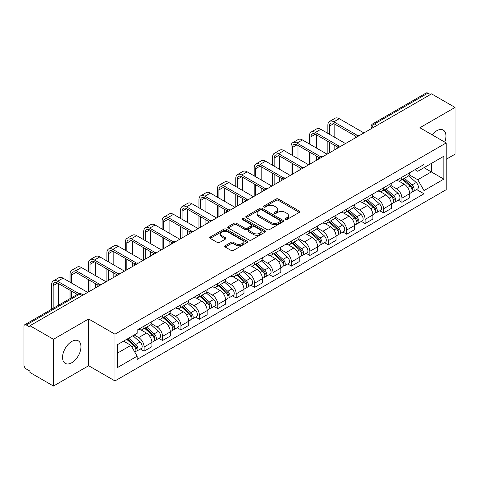 <?xml version="1.0" encoding="UTF-8"?>
<svg xmlns="http://www.w3.org/2000/svg" width="479" height="479" viewBox="0 0 479 479"><rect width="100%" height="100%" fill="white"/><g stroke="black" fill="none" stroke-linecap="round" stroke-linejoin="round"><path stroke-width="0.72" d="M285.334 219.496A1.15 0.665 0 0 0 286.957 219.496L299.267 212.389A1.641 0.946 0 0 0 299.746 211.718A1.641 0.946 0 0 0 299.267 211.053L278.413 199.013A1.641 0.946 0 0 0 276.096 199.013L263.785 206.12A1.15 0.665 0 0 0 263.45 206.587A1.15 0.665 0 0 0 263.785 207.054A1.15 0.665 0 0 0 265.408 207.054L267.001 206.132A5.245 3.03 0 0 1 274.413 206.132L276.149 207.138A5.245 3.03 0 0 1 277.688 209.281A5.245 3.03 0 0 1 276.149 211.419L274.557 212.341A1.15 0.665 0 0 0 274.222 212.808A1.15 0.665 0 0 0 274.557 213.275A1.15 0.665 0 0 0 276.179 213.275L277.772 212.359A5.245 3.03 0 0 1 285.191 212.359L286.927 213.359A5.245 3.03 0 0 1 288.466 215.502A5.245 3.03 0 0 1 286.927 217.64L285.334 218.562A1.15 0.665 0 0 0 284.999 219.029A1.15 0.665 0 0 0 285.334 219.496L285.334 218.562M71.76 362.735A13.023 7.52 120 0 0 80.262 351.263A13.023 7.52 120 0 0 78.269 340.826A13.023 7.52 120 0 0 71.76 341.473A13.023 7.52 120 0 0 63.252 352.945A13.023 7.52 120 0 0 65.246 363.381A13.023 7.52 120 0 0 71.76 362.735M444.728 142.089A13.023 7.52 120 0 0 443.267 130.096A13.023 7.52 120 0 0 436.752 130.743A13.023 7.52 120 0 0 432.148 134.833M225.226 245.703A1.641 0.946 0 0 0 224.747 246.374A1.641 0.946 0 0 0 225.226 247.044L231.082 250.421A1.641 0.946 0 0 0 233.399 250.421L247.068 242.524A1.641 0.946 0 0 0 247.547 241.859A1.641 0.946 0 0 0 247.068 241.188L226.214 229.148A1.641 0.946 0 0 0 223.897 229.148L210.221 237.039A1.641 0.946 0 0 0 209.742 237.71A1.641 0.946 0 0 0 210.221 238.38L217.292 242.458A1.641 0.946 0 0 0 219.61 242.458L225.459 239.081A1.641 0.946 0 0 0 225.938 238.41A1.641 0.946 0 0 0 225.459 237.746L221.957 235.722A4.383 2.533 0 0 1 220.669 233.932A4.383 2.533 0 0 1 223.376 231.591A4.383 2.533 0 0 1 228.154 232.141L241.883 240.069A4.383 2.533 0 0 1 243.17 241.859A4.383 2.533 0 0 1 240.464 244.194A4.383 2.533 0 0 1 235.686 243.649L233.399 242.326A1.641 0.946 0 0 0 231.082 242.326L225.226 245.703L225.226 247.044M114.96 334.18L88.639 318.978L53.462 339.288L29.967 325.726L431.561 93.872L455.05 107.434L419.873 127.743L446.194 142.94L114.96 334.18L114.96 380.931L446.194 189.696L446.194 142.94M267.114 229.615A1.641 0.946 0 0 0 269.432 229.615L283.107 221.723A1.641 0.946 0 0 0 283.586 221.053A1.641 0.946 0 0 0 283.107 220.382L262.247 208.341A1.641 0.946 0 0 0 259.929 208.341L246.26 216.239A1.641 0.946 0 0 0 245.775 216.903A1.641 0.946 0 0 0 246.26 217.574L267.114 229.615M242.721 219.747A1.15 0.665 0 0 1 243.883 219.909L243.883 218.544L265.085 230.788A1.641 0.946 0 0 1 265.564 231.453A1.641 0.946 0 0 1 265.085 232.123L251.415 240.015A1.641 0.946 0 0 1 249.098 240.015L228.238 227.974L228.238 226.639A1.641 0.946 0 0 0 227.759 227.309A1.641 0.946 0 0 0 228.238 227.974M228.238 226.639L234.093 223.262A1.641 0.946 0 0 1 236.41 223.262L244.865 228.142A1.641 0.946 0 0 0 247.182 228.142L251.068 225.902A1.641 0.946 0 0 0 251.547 225.232A1.641 0.946 0 0 0 251.068 224.567L242.26 219.478A1.15 0.665 0 0 1 241.925 219.011A1.15 0.665 0 0 1 242.631 218.4A1.15 0.665 0 0 1 243.883 218.544M53.462 339.288L53.462 386.044L29.967 372.482L29.967 371.117L26.309 369.004A3.341 1.928 -120 0 1 23.95 364.914L23.95 326.343A3.341 1.928 -120 0 1 24.639 324.81L78.113 293.938A3.341 1.928 60 0 1 79.783 294.106L26.309 324.978A3.341 1.928 -120 0 0 24.639 324.81M446.194 159.297L455.05 154.19L455.05 107.434M53.462 386.044L88.639 365.734L114.96 380.931M29.967 325.726L29.967 327.091L26.309 324.978M376.907 125.426L374.428 123.995A3.341 1.928 60 0 0 372.758 123.827L426.232 92.956A3.341 1.928 60 0 1 427.897 93.124L374.428 123.995A3.341 1.928 120 0 0 372.063 128.085L372.063 128.222M430.381 94.555L427.897 93.124M401.929 177.224A7.682 4.431 60 0 1 400.342 180.673L408.132 176.17A7.682 4.431 -120 0 0 409.719 172.727M390.87 185.493L396.498 188.738A7.682 4.431 60 0 1 401.929 198.144L409.719 193.648A7.682 4.431 -120 0 0 404.288 184.241L398.714 181.026M409.719 193.648L409.719 197.803L401.929 202.306L398.193 200.144M400.342 180.673A7.682 4.431 60 0 1 396.558 180.326M401.929 198.144L401.929 202.306M383.517 187.858A7.682 4.431 60 0 1 381.925 191.301L389.714 186.804A7.682 4.431 -120 0 0 391.307 183.355M379.781 210.778L383.517 212.933L391.307 208.437L391.307 204.282A7.682 4.431 -120 0 0 385.876 194.875L380.302 191.654M381.925 191.301A7.682 4.431 60 0 1 378.147 190.953M372.458 196.127L378.087 199.372A7.682 4.431 60 0 1 383.517 208.778L383.517 212.933M365.1 198.486A7.682 4.431 60 0 1 363.507 201.934L371.303 197.438A7.682 4.431 -120 0 0 372.89 193.989M361.364 221.412L365.1 223.567L372.89 219.071L372.89 214.909A7.682 4.431 -120 0 0 367.459 205.509L361.885 202.288M363.507 201.934A7.682 4.431 60 0 1 359.729 201.587M354.041 206.754L359.669 210.006A7.682 4.431 60 0 1 365.1 219.412L365.1 223.567M346.682 209.119A7.682 4.431 60 0 1 345.096 212.568L352.885 208.066A7.682 4.431 -120 0 0 354.478 204.623M342.952 232.04L346.682 234.201L354.478 229.698L354.478 225.543A7.682 4.431 -120 0 0 349.047 216.137L343.467 212.921M345.096 212.568A7.682 4.431 60 0 1 341.311 212.221M335.629 217.388L341.258 220.633A7.682 4.431 60 0 1 346.682 230.04L346.682 234.201M328.271 219.753A7.682 4.431 60 0 1 326.678 223.196L334.468 218.699A7.682 4.431 -120 0 0 336.06 215.251M324.534 242.673L328.271 244.829L336.06 240.332L336.06 236.177A7.682 4.431 -120 0 0 330.63 226.771L325.055 223.549M326.678 223.196A7.682 4.431 60 0 1 322.9 222.849M317.212 228.022L322.84 231.267A7.682 4.431 60 0 1 328.271 240.674L328.271 244.829M309.853 230.381A7.682 4.431 60 0 1 308.266 233.83L316.056 229.333A7.682 4.431 -120 0 0 317.643 225.884M306.117 253.307L309.853 255.463L317.643 250.966L317.643 246.805A7.682 4.431 -120 0 0 312.218 237.404L306.638 234.183M308.266 233.83A7.682 4.431 60 0 1 304.482 233.483M298.8 238.65L304.422 241.901A7.682 4.431 60 0 1 309.853 251.307L309.853 255.463M291.442 241.015A7.682 4.431 60 0 1 289.849 244.464L297.639 239.961A7.682 4.431 -120 0 0 299.231 236.518M287.705 263.935L291.442 266.096L299.231 261.594L299.231 257.439A7.682 4.431 -120 0 0 293.801 248.032L288.226 244.817M289.849 244.464A7.682 4.431 60 0 1 286.071 244.116M280.383 249.284L286.011 252.529A7.682 4.431 60 0 1 291.442 261.935L291.442 266.096M273.024 251.649A7.682 4.431 60 0 1 271.431 255.091L279.227 250.595A7.682 4.431 -120 0 0 280.814 247.146M269.288 274.569L273.024 276.724L280.814 272.228L280.814 268.072A7.682 4.431 -120 0 0 275.383 258.666L269.809 255.445M271.431 255.091A7.682 4.431 60 0 1 267.653 254.744M261.965 259.917L267.593 263.163A7.682 4.431 60 0 1 273.024 272.569L273.024 276.724M254.606 262.276A7.682 4.431 60 0 1 253.02 265.725L260.81 261.229A7.682 4.431 -120 0 0 262.402 257.78M250.876 285.203L254.612 287.358L262.402 282.861L262.402 278.7A7.682 4.431 -120 0 0 256.972 269.3L251.391 266.079M253.02 265.725A7.682 4.431 60 0 1 249.242 265.378M243.554 270.545L249.182 273.796A7.682 4.431 60 0 1 254.612 283.203L254.612 287.358M236.195 272.91A7.682 4.431 60 0 1 234.602 276.359L242.398 271.856A7.682 4.431 -120 0 0 243.985 268.414M232.459 295.83L236.195 297.992L243.985 293.489L243.985 289.334A7.682 4.431 -120 0 0 238.554 279.928L232.98 276.712M234.602 276.359A7.682 4.431 60 0 1 230.824 276.012M225.136 281.179L230.764 284.424A7.682 4.431 60 0 1 236.195 293.831L236.195 297.992M217.777 283.544A7.682 4.431 60 0 1 216.191 286.987L223.98 282.49A7.682 4.431 -120 0 0 225.573 279.041M214.047 306.464L217.777 308.62L225.573 304.123L225.573 299.968A7.682 4.431 -120 0 0 220.142 290.561L214.562 287.34M216.191 286.987A7.682 4.431 60 0 1 212.407 286.64M206.724 291.813L212.347 295.058A7.682 4.431 60 0 1 217.777 304.464L217.777 308.62M199.366 294.172A7.682 4.431 60 0 1 197.773 297.621L205.563 293.124A7.682 4.431 -120 0 0 207.156 289.675M195.63 317.098L199.366 319.254L207.156 314.757L207.156 310.596A7.682 4.431 -120 0 0 201.725 301.195L196.151 297.974M197.773 297.621A7.682 4.431 60 0 1 193.995 297.273M188.307 302.441L193.935 305.692A7.682 4.431 60 0 1 199.366 315.098L199.366 319.254M180.948 304.806A7.682 4.431 60 0 1 179.362 308.254L187.151 303.752A7.682 4.431 -120 0 0 188.738 300.309M177.212 327.726L180.948 329.887L188.738 325.385L188.738 321.229A7.682 4.431 -120 0 0 183.313 311.823L177.733 308.608M179.362 308.254A7.682 4.431 60 0 1 175.577 307.907M169.895 313.074L175.518 316.32A7.682 4.431 60 0 1 180.948 325.726L180.948 329.887M162.537 315.439A7.682 4.431 60 0 1 160.944 318.882L168.734 314.386A7.682 4.431 -120 0 0 170.326 310.937M158.8 338.36L162.537 340.515L170.326 336.019L170.326 331.863A7.682 4.431 -120 0 0 164.896 322.457L159.321 319.236M160.944 318.882A7.682 4.431 60 0 1 157.166 318.535M151.478 323.708L157.106 326.953A7.682 4.431 60 0 1 162.537 336.36L162.537 340.515M144.119 326.067A7.682 4.431 60 0 1 142.526 329.516L150.322 325.019A7.682 4.431 -120 0 0 151.909 321.571M140.383 348.993L144.119 351.149L151.909 346.652L151.909 342.491A7.682 4.431 -120 0 0 146.478 333.091L140.904 329.869M142.526 329.516A7.682 4.431 60 0 1 138.748 329.169M134.204 334.995L138.688 337.587A7.682 4.431 60 0 1 144.119 346.994L144.119 351.149M414.976 169.692L417.748 171.296L443.835 156.232L431.322 163.459L431.322 171.907L417.748 179.745L409.288 174.859M117.325 353.191L130.899 345.353L137.156 356.19L117.325 367.644L117.325 344.742L137.156 333.294L137.156 330.091L424.005 164.477L424.005 167.68L443.835 179.134L424.005 190.582L417.748 179.745M443.835 156.232L443.835 179.134M137.156 356.19L137.156 359.394L424.005 193.785L424.005 190.582M88.639 318.978L88.639 365.734M130.899 345.353L123.582 341.132M416.61 189.516L424.005 193.785M285.795 219.657L286.927 219.005A5.245 3.03 0 0 0 288.466 216.861L288.466 215.502M277.688 209.281L277.688 210.64A5.245 3.03 0 0 1 276.149 212.784L275.018 213.436M299.243 212.401L278.413 200.372A1.641 0.946 0 0 0 276.096 200.372L264.24 207.215M283.083 221.735L262.247 209.706A1.641 0.946 0 0 0 259.929 209.706L246.278 217.586L246.26 216.239M280.209 221.52A1.15 0.665 0 0 0 280.544 221.053A1.15 0.665 0 0 0 280.209 220.585L261.899 210.012A1.15 0.665 0 0 0 260.277 210.012L258.6 210.988A5.245 3.03 0 0 0 257.061 213.125A5.245 3.03 0 0 0 258.6 215.269L271.114 222.49A5.245 3.03 0 0 0 278.527 222.49L280.209 221.52L280.209 222.885A1.15 0.665 0 0 0 280.544 222.418L280.544 221.053M257.061 213.125L257.061 214.49A5.245 3.03 0 0 0 258.6 216.628L258.6 215.269M280.209 222.885L278.527 223.855A5.245 3.03 0 0 1 271.114 223.855L258.6 216.628M228.261 227.986L234.093 224.621L234.093 223.262M251.547 225.232L251.547 226.597A1.641 0.946 0 0 1 251.068 227.268L247.182 229.507A1.641 0.946 0 0 1 244.865 229.507L236.41 224.621A1.641 0.946 0 0 0 234.093 224.621M243.883 219.909L265.067 232.135M253.642 233.213A4.383 2.533 0 0 0 258.421 233.758A4.383 2.533 0 0 0 261.127 231.423A4.383 2.533 0 0 0 259.846 229.633L255.008 226.836A1.641 0.946 0 0 0 252.69 226.836L248.805 229.082A1.641 0.946 0 0 0 248.326 229.746A1.641 0.946 0 0 0 248.805 230.417L253.642 233.213L253.642 234.572A4.383 2.533 0 0 0 258.421 235.123A4.383 2.533 0 0 0 261.127 232.782L261.127 231.423M248.326 229.746L248.326 231.112A1.641 0.946 0 0 0 248.805 231.782L248.805 230.417M253.642 234.572L248.805 231.782M243.17 241.859L243.17 243.218A4.383 2.533 0 0 1 240.464 245.559A4.383 2.533 0 0 1 235.686 245.008L233.399 243.691A1.641 0.946 0 0 0 231.082 243.691L225.25 247.056M220.669 233.932L220.669 235.291A4.383 2.533 0 0 0 221.957 237.081L221.957 235.722M225.435 239.093L221.957 237.081M247.044 242.542L226.214 230.513A1.641 0.946 0 0 0 223.897 230.513L210.245 238.392M402.462 179.445L409.964 186.139A4.173 2.407 60 0 1 411.275 192.594L409.719 193.492M402.659 179.619L406.192 181.661M403.222 179.008L411.569 186.457A2.006 1.156 60 0 1 412.197 189.558A2.006 1.156 60 0 1 412.018 189.63M404.468 178.284L411.97 184.984A4.173 2.407 60 0 1 413.281 191.432A4.173 2.407 60 0 1 412.024 191.57M408.653 175.775L416.221 182.529A4.173 2.407 60 0 1 417.532 188.983L413.281 191.432M329.39 134.252L329.39 126.145A6.263 3.616 60 0 1 330.69 123.277A6.263 3.616 60 0 1 333.815 123.588L355.981 136.383M363.92 132.923L339.246 118.678A8.43 4.868 -120 0 0 335.031 118.265L329.6 121.397A8.43 4.868 -120 0 0 327.858 125.258L327.858 133.366M357.508 135.491L333.815 121.816A8.43 4.868 -120 0 0 329.6 121.397M327.858 141.407L327.858 153.747M329.39 152.861L329.39 142.293M334.821 149.723L334.821 145.43M334.821 137.389L334.821 124.169M384.05 190.079L391.553 196.773A4.173 2.407 60 0 1 392.864 203.228L391.307 204.126M384.248 190.253L387.78 192.295M384.805 189.642L393.151 197.091A2.006 1.156 60 0 1 393.786 200.186A2.006 1.156 60 0 1 393.6 200.258M386.056 188.918L393.558 195.612A4.173 2.407 60 0 1 394.87 202.066A4.173 2.407 60 0 1 393.606 202.204M390.235 186.403L397.81 193.163A4.173 2.407 60 0 1 399.115 199.611L394.87 202.066M365.633 200.707L373.135 207.401A4.173 2.407 60 0 1 374.446 213.856L372.89 214.754M365.83 200.887L369.363 202.922M366.387 200.27L374.74 207.724A2.006 1.156 60 0 1 375.368 210.82A2.006 1.156 60 0 1 375.183 210.892M367.638 199.551L375.141 206.245A4.173 2.407 60 0 1 376.452 212.7A4.173 2.407 60 0 1 375.195 212.832M371.824 197.037L379.392 203.791A4.173 2.407 60 0 1 380.703 210.245L376.452 212.7M310.979 144.886L310.979 136.772A6.263 3.616 60 0 1 312.272 133.91A6.263 3.616 60 0 1 315.404 134.216L337.569 147.017M345.503 143.556L320.834 129.312A8.43 4.868 -120 0 0 316.619 128.893L311.188 132.03A8.43 4.868 -120 0 0 309.44 135.886L309.44 143.999M339.09 146.125L315.404 132.449A8.43 4.868 -120 0 0 311.188 132.03M309.44 152.041L309.44 164.375M310.979 163.489L310.979 152.927M316.403 160.357L316.403 156.064M316.403 148.017L316.403 134.797M292.561 155.513L292.561 147.406A6.263 3.616 60 0 1 293.861 144.538A6.263 3.616 60 0 1 296.986 144.85L319.152 157.645M327.091 154.19L302.417 139.946A8.43 4.868 -120 0 0 298.201 139.527L292.771 142.658A8.43 4.868 -120 0 0 291.028 146.52L291.028 154.633M320.679 156.753L296.986 143.077A8.43 4.868 -120 0 0 292.771 142.658M291.028 162.674L291.028 175.009M292.561 174.122L292.561 163.561M297.992 170.985L297.992 166.692M297.992 158.651L297.992 145.43M347.215 211.341L354.723 218.035A4.173 2.407 60 0 1 356.029 224.489L354.472 225.387M347.419 211.514L350.945 213.556M347.976 210.904L356.322 218.352A2.006 1.156 60 0 1 356.951 221.454A2.006 1.156 60 0 1 356.771 221.526M349.227 210.179L356.729 216.879A4.173 2.407 60 0 1 358.041 223.328A4.173 2.407 60 0 1 356.777 223.465M353.406 207.67L360.98 214.424A4.173 2.407 60 0 1 362.286 220.879L358.041 223.328M328.804 221.975L336.306 228.669A4.173 2.407 60 0 1 337.617 235.123L336.06 236.021M329.001 222.148L332.534 224.19M329.558 221.537L337.911 228.986A2.006 1.156 60 0 1 338.539 232.081A2.006 1.156 60 0 1 338.354 232.153M330.809 220.813L338.312 227.507A4.173 2.407 60 0 1 339.623 233.962A4.173 2.407 60 0 1 338.36 234.099M334.995 218.298L342.563 225.058A4.173 2.407 60 0 1 343.874 231.507L339.623 233.962M310.386 232.602L317.888 239.296A4.173 2.407 60 0 1 319.2 245.751L317.643 246.649M310.584 232.782L314.116 234.818M311.146 232.165L319.493 239.62A2.006 1.156 60 0 1 320.122 242.715A2.006 1.156 60 0 1 319.942 242.787M312.392 231.447L319.9 238.141A4.173 2.407 60 0 1 321.205 244.595A4.173 2.407 60 0 1 319.948 244.727M316.577 228.932L324.145 235.686A4.173 2.407 60 0 1 325.457 242.14L321.205 244.595M274.144 166.147L274.144 158.04A6.263 3.616 60 0 1 275.443 155.172A6.263 3.616 60 0 1 278.574 155.483L300.74 168.279M308.674 164.818L284.005 150.574A8.43 4.868 -120 0 0 279.79 150.161L274.359 153.292A8.43 4.868 -120 0 0 272.611 157.154L272.611 165.261M302.261 167.387L278.574 153.711A8.43 4.868 -120 0 0 274.359 153.292M272.611 173.302L272.611 185.642M274.144 184.756L274.144 174.188M279.574 181.619L279.574 177.326M279.574 169.285L279.574 156.064M255.732 176.781L255.732 168.668A6.263 3.616 60 0 1 257.025 165.806A6.263 3.616 60 0 1 260.157 166.111L282.323 178.912M290.262 175.452L265.588 161.207A8.43 4.868 -120 0 0 261.372 160.788L255.942 163.926A8.43 4.868 -120 0 0 254.199 167.782L254.199 175.895M283.849 178.02L260.157 164.345A8.43 4.868 -120 0 0 255.942 163.926M254.199 183.936L254.199 196.27M255.732 195.384L255.732 184.822M261.163 192.253L261.163 187.96M261.163 179.912L261.163 166.692M237.315 187.409L237.315 179.302A6.263 3.616 60 0 1 238.614 176.434A6.263 3.616 60 0 1 241.745 176.745L263.905 189.54M271.844 186.086L247.17 171.841A8.43 4.868 -120 0 0 242.955 171.422L237.53 174.554A8.43 4.868 -120 0 0 235.782 178.416L235.782 186.529M265.432 188.648L241.745 174.973A8.43 4.868 -120 0 0 237.53 174.554M235.782 194.57L235.782 206.904M237.315 206.018L237.315 195.456M242.745 202.88L242.745 198.587M242.745 190.546L242.745 177.326M291.974 243.236L299.477 249.93A4.173 2.407 60 0 1 300.788 256.385L299.231 257.283M292.172 243.41L295.705 245.452M292.729 242.799L301.081 250.248A2.006 1.156 60 0 1 301.71 253.349A2.006 1.156 60 0 1 301.525 253.421M293.98 242.075L301.483 248.775A4.173 2.407 60 0 1 302.794 255.223A4.173 2.407 60 0 1 301.531 255.361M298.166 239.566L305.734 246.32A4.173 2.407 60 0 1 307.045 252.774L302.794 255.223M218.903 198.043L218.903 189.935A6.263 3.616 60 0 1 220.196 187.067A6.263 3.616 60 0 1 223.328 187.379L245.493 200.174M253.427 196.713L228.758 182.469A8.43 4.868 -120 0 0 224.543 182.056L219.113 185.187A8.43 4.868 -120 0 0 217.364 189.049L217.364 197.156M247.014 199.282L223.328 185.607A8.43 4.868 -120 0 0 219.113 185.187M217.364 205.198L217.364 217.538M218.903 216.652L218.903 206.084M224.334 213.514L224.334 209.221M224.334 201.18L224.334 187.96M273.557 253.87L281.059 260.564A4.173 2.407 60 0 1 282.37 267.019L280.814 267.917M273.754 254.044L277.287 256.085M274.311 253.433L282.664 260.881A2.006 1.156 60 0 1 283.293 263.977A2.006 1.156 60 0 1 283.113 264.049M275.563 252.708L283.065 259.402A4.173 2.407 60 0 1 284.376 265.857A4.173 2.407 60 0 1 283.119 265.995M279.748 250.194L287.316 256.954A4.173 2.407 60 0 1 288.627 263.402L284.376 265.857M200.485 208.676L200.485 200.563A6.263 3.616 60 0 1 201.785 197.701A6.263 3.616 60 0 1 204.91 198.007L227.076 210.808M235.015 207.347L210.341 193.103A8.43 4.868 -120 0 0 206.126 192.684L200.695 195.821A8.43 4.868 -120 0 0 198.953 199.677L198.953 207.79M228.603 209.916L204.91 196.24A8.43 4.868 -120 0 0 200.695 195.821M198.953 215.831L198.953 228.166M200.485 227.28L200.485 216.718M205.916 224.148L205.916 219.855M205.916 211.808L205.916 198.587M255.139 264.498L262.648 271.192A4.173 2.407 60 0 1 263.959 277.646L262.396 278.544M255.343 264.677L258.876 266.713M255.9 264.061L264.246 271.515A2.006 1.156 60 0 1 264.875 274.611A2.006 1.156 60 0 1 264.695 274.683M257.151 263.342L264.653 270.036A4.173 2.407 60 0 1 265.965 276.491A4.173 2.407 60 0 1 264.701 276.623M261.33 260.827L268.905 267.581A4.173 2.407 60 0 1 270.21 274.036L265.965 276.491M182.074 219.304L182.074 211.197A6.263 3.616 60 0 1 183.367 208.329A6.263 3.616 60 0 1 186.499 208.64L208.664 221.436M216.598 217.981L191.929 203.737A8.43 4.868 -120 0 0 187.714 203.318L182.283 206.449A8.43 4.868 -120 0 0 180.535 210.311L180.535 218.424M210.185 220.544L186.499 206.868A8.43 4.868 -120 0 0 182.283 206.449M180.535 226.465L180.535 238.799M182.074 237.913L182.074 227.351M187.499 234.776L187.499 230.483M187.499 222.442L187.499 209.221M236.728 275.132L244.23 281.826A4.173 2.407 60 0 1 245.541 288.28L243.985 289.178M236.925 275.305L240.458 277.347M237.482 274.695L245.835 282.143A2.006 1.156 60 0 1 246.463 285.245A2.006 1.156 60 0 1 246.278 285.316M238.734 273.97L246.236 280.67A4.173 2.407 60 0 1 247.547 287.119A4.173 2.407 60 0 1 246.29 287.256M242.919 271.461L250.487 278.215A4.173 2.407 60 0 1 251.798 284.67L247.547 287.119M163.656 229.938L163.656 221.831A6.263 3.616 60 0 1 164.956 218.963A6.263 3.616 60 0 1 168.081 219.274L190.247 232.07M198.186 228.609L173.512 214.364A8.43 4.868 -120 0 0 169.297 213.951L163.866 217.083A8.43 4.868 -120 0 0 162.124 220.945L162.124 229.052M191.774 231.177L168.081 217.502A8.43 4.868 -120 0 0 163.866 217.083M162.124 237.093L162.124 249.433M163.656 248.547L163.656 237.979M169.087 245.41L169.087 241.117M169.087 233.075L169.087 219.855M218.31 285.765L225.819 292.459A4.173 2.407 60 0 1 227.124 298.914L225.567 299.812M218.514 285.939L222.04 287.981M219.071 285.328L227.417 292.777A2.006 1.156 60 0 1 228.046 295.872A2.006 1.156 60 0 1 227.866 295.944M220.316 284.604L227.824 291.298A4.173 2.407 60 0 1 229.136 297.752A4.173 2.407 60 0 1 227.872 297.89M224.501 282.089L232.07 288.849A4.173 2.407 60 0 1 233.381 295.298L229.136 297.752M145.239 240.572L145.239 232.459A6.263 3.616 60 0 1 146.538 229.597A6.263 3.616 60 0 1 149.67 229.902L171.835 242.703M179.769 239.243L155.1 224.998A8.43 4.868 -120 0 0 150.885 224.579L145.454 227.717A8.43 4.868 -120 0 0 143.706 231.573L143.706 239.686M173.356 241.811L149.67 228.136A8.43 4.868 -120 0 0 145.454 227.717M143.706 247.727L143.706 260.061M145.239 259.175L145.239 248.613M150.669 256.043L150.669 251.75M150.669 243.703L150.669 230.483M199.899 296.393L207.401 303.087A4.173 2.407 60 0 1 208.712 309.542L207.156 310.44M200.096 296.573L203.629 298.609M200.653 295.956L209.006 303.411A2.006 1.156 60 0 1 209.634 306.506A2.006 1.156 60 0 1 209.449 306.578M201.904 295.238L209.407 301.932A4.173 2.407 60 0 1 210.718 308.386A4.173 2.407 60 0 1 209.455 308.518M206.09 292.723L213.658 299.477A4.173 2.407 60 0 1 214.969 305.931L210.718 308.386M126.827 251.2L126.827 243.093A6.263 3.616 60 0 1 128.121 240.224A6.263 3.616 60 0 1 131.252 240.536L153.418 253.331M161.357 249.876L136.683 235.632A8.43 4.868 -120 0 0 132.467 235.213L127.037 238.344A8.43 4.868 -120 0 0 125.294 242.206L125.294 250.319M154.945 252.439L131.252 238.764A8.43 4.868 -120 0 0 127.037 238.344M125.294 258.361L125.294 270.695M126.827 269.809L126.827 259.247M132.258 266.671L132.258 262.378M132.258 254.337L132.258 241.117M181.481 307.027L188.983 313.721A4.173 2.407 60 0 1 190.295 320.176L188.738 321.074M181.679 307.201L185.211 309.242M182.242 306.59L190.588 314.038A2.006 1.156 60 0 1 191.217 317.14A2.006 1.156 60 0 1 191.037 317.212M183.487 305.865L190.995 312.565A4.173 2.407 60 0 1 192.301 319.014A4.173 2.407 60 0 1 191.043 319.152M187.672 303.357L195.24 310.111A4.173 2.407 60 0 1 196.552 316.565L192.301 319.014M108.41 261.833L108.41 253.726A6.263 3.616 60 0 1 109.709 250.858A6.263 3.616 60 0 1 112.84 251.17L135 263.965M142.94 260.504L118.265 246.26A8.43 4.868 -120 0 0 114.05 245.847L108.625 248.978A8.43 4.868 -120 0 0 106.877 252.84L106.877 260.947M136.527 263.073L112.84 249.397A8.43 4.868 -120 0 0 108.625 248.978M106.877 268.988L106.877 281.329M108.41 280.443L108.41 269.875M113.84 277.305L113.84 273.012M113.84 264.971L113.84 251.75M163.07 317.661L170.572 324.355A4.173 2.407 60 0 1 171.883 330.809L170.326 331.707M163.267 317.834L166.8 319.876M163.824 317.224L172.177 324.672A2.006 1.156 60 0 1 172.805 327.768A2.006 1.156 60 0 1 172.62 327.84M165.075 316.499L172.578 323.193A4.173 2.407 60 0 1 173.889 329.648A4.173 2.407 60 0 1 172.626 329.786M169.261 313.984L176.829 320.744A4.173 2.407 60 0 1 178.14 327.193L173.889 329.648M89.998 272.467L89.998 264.354A6.263 3.616 60 0 1 91.291 261.492A6.263 3.616 60 0 1 94.423 261.797L116.589 274.599M124.522 271.138L99.854 256.894A8.43 4.868 -120 0 0 95.638 256.475L90.208 259.612A8.43 4.868 -120 0 0 88.459 263.468L88.459 271.581M118.109 273.707L94.423 260.031A8.43 4.868 -120 0 0 90.208 259.612M88.459 279.622L88.459 291.956M89.998 291.07L89.998 280.508M95.429 287.939L95.429 283.646M95.429 275.599L95.429 262.378M144.652 328.289L152.154 334.983A4.173 2.407 60 0 1 153.466 341.437L151.909 342.335M144.85 328.468L148.382 330.504M145.406 327.852L153.759 335.306A2.006 1.156 60 0 1 154.388 338.402A2.006 1.156 60 0 1 154.208 338.473M146.658 327.133L154.16 333.827A4.173 2.407 60 0 1 155.471 340.282A4.173 2.407 60 0 1 154.214 340.413M150.843 324.618L158.411 331.372A4.173 2.407 60 0 1 159.723 337.827L155.471 340.282M71.581 283.095L71.581 274.988A6.263 3.616 60 0 1 72.88 272.12A6.263 3.616 60 0 1 76.005 272.431L98.171 285.227M106.11 281.772L81.436 267.527A8.43 4.868 -120 0 0 77.221 267.108L71.79 270.24A8.43 4.868 -120 0 0 70.048 274.102L70.048 282.215M99.698 284.334L76.005 270.659A8.43 4.868 -120 0 0 71.79 270.24M70.048 290.256L70.048 298.597M71.581 297.71L71.581 291.142M77.011 294.579L77.011 294.274M77.011 286.232L77.011 273.012M126.695 339.33L133.743 345.616A4.173 2.407 60 0 1 135.054 352.071L134.844 352.191M126.767 339.288L129.971 341.138M127.45 338.892L135.341 345.934A2.006 1.156 60 0 1 135.97 349.035A2.006 1.156 60 0 1 135.791 349.107M128.701 338.174L135.749 344.461A4.173 2.407 60 0 1 137.06 350.909A4.173 2.407 60 0 1 135.797 351.047M132.952 335.719L140 342.006A4.173 2.407 60 0 1 141.305 348.461L137.06 350.909M53.169 308.344L53.169 285.622A6.263 3.616 60 0 1 54.462 282.754A6.263 3.616 60 0 1 57.594 283.065L77.275 294.423M87.693 292.4L63.024 278.155A8.43 4.868 -120 0 0 58.809 277.742L53.379 280.874A8.43 4.868 -120 0 0 51.63 284.736L51.63 309.23M78.921 293.603L57.594 281.293A8.43 4.868 -120 0 0 53.379 280.874M58.594 305.207L58.594 283.646M372.183 128.15L372.063 128.085A3.341 1.928 0 0 1 371.087 126.719L371.087 128.785M162.537 336.36L170.326 331.863M180.948 325.726L188.738 321.229M199.366 315.098L207.156 310.596M217.777 304.464L225.573 299.968M236.195 293.831L243.985 289.334M254.612 283.203L262.402 278.7M273.024 272.569L280.814 268.072M291.442 261.935L299.231 257.439M309.853 251.307L317.643 246.805M328.271 240.674L336.06 236.177M346.682 230.04L354.478 225.543M365.1 219.412L372.89 214.909M383.517 208.778L391.307 204.282M144.119 346.994L151.909 342.491M138.688 337.587L146.478 333.091M157.106 326.953L164.896 322.457M175.518 316.32L183.313 311.823M193.935 305.692L201.725 301.195M212.347 295.058L220.142 290.561M230.764 284.424L238.554 279.928M249.182 273.796L256.972 269.3M267.593 263.163L275.383 258.666M286.011 252.529L293.801 248.032M304.422 241.901L312.218 237.404M322.84 231.267L330.63 226.771M341.258 220.633L349.047 216.137M359.669 210.006L367.459 205.509M378.087 199.372L385.876 194.875M396.498 188.738L404.288 184.241M359.106 135.701A3.341 1.928 120 0 0 357.633 136.551M340.695 146.334A3.341 1.928 120 0 0 339.222 147.185M322.277 156.962A3.341 1.928 120 0 0 320.804 157.819M303.866 167.596A3.341 1.928 120 0 0 302.387 168.446M285.448 178.23A3.341 1.928 120 0 0 283.975 179.08M267.031 188.858A3.341 1.928 120 0 0 265.558 189.714M248.619 199.492A3.341 1.928 120 0 0 247.146 200.342M230.201 210.125A3.341 1.928 120 0 0 228.728 210.976M211.79 220.753A3.341 1.928 120 0 0 210.317 221.609M193.372 231.387A3.341 1.928 120 0 0 191.899 232.237M174.961 242.021A3.341 1.928 120 0 0 173.482 242.871M156.543 252.649A3.341 1.928 120 0 0 155.07 253.505M138.126 263.282A3.341 1.928 120 0 0 136.653 264.133M119.714 273.916A3.341 1.928 120 0 0 118.241 274.766M101.297 284.544A3.341 1.928 120 0 0 99.824 285.4M82.262 295.537L79.783 294.106A3.341 1.928 120 0 1 81.454 293.938A3.341 3.341 0 0 0 78.113 293.938M286.927 219.005L286.927 217.64M274.557 213.275L274.557 212.341M276.149 212.784L276.149 211.419M263.785 207.054L263.785 206.12M276.096 200.372L276.096 199.013M278.413 200.372L278.413 199.013M299.267 212.389L299.267 211.053M259.929 209.706L259.929 208.341M262.247 209.706L262.247 208.341M283.107 221.723L283.107 220.382M271.114 223.855L271.114 222.49M278.527 223.855L278.527 222.49M236.41 224.621L236.41 223.262M244.865 229.507L244.865 228.142M247.182 229.507L247.182 228.142M251.068 227.268L251.068 225.902M265.085 232.123L265.085 230.788M231.082 243.691L231.082 242.326M233.399 243.691L233.399 242.326M235.686 245.008L235.686 243.649M225.459 239.081L225.459 237.746M210.221 238.38L210.221 237.039M223.897 230.513L223.897 229.148M226.214 230.513L226.214 229.148M247.068 242.524L247.068 241.188M409.964 186.139L407.629 187.493M412.611 188.636L411.862 189.073M416.221 182.529L411.97 184.984M333.815 121.816L339.246 118.678M329.39 126.145L333.815 123.588M391.553 196.773L389.211 198.12M394.199 199.27L393.445 199.707M397.81 193.163L393.558 195.612M373.135 207.401L370.794 208.754M375.781 209.904L375.033 210.335M379.392 203.791L375.141 206.245M315.404 132.449L320.834 129.312M310.979 136.772L315.404 134.216M296.986 143.077L302.417 139.946M292.561 147.406L296.986 144.85M354.723 218.035L352.382 219.388M357.37 220.532L356.615 220.969M360.98 214.424L356.729 216.879M336.306 228.669L333.965 230.016M338.952 231.165L338.198 231.602M342.563 225.058L338.312 227.507M317.888 239.296L315.553 240.65M320.541 241.799L319.786 242.23M324.145 235.686L319.9 238.141M278.574 153.711L284.005 150.574M274.144 158.04L278.574 155.483M260.157 164.345L265.588 161.207M255.732 168.668L260.157 166.111M241.745 174.973L247.17 171.841M237.315 179.302L241.745 176.745M299.477 249.93L297.136 251.283M302.123 252.427L301.369 252.864M305.734 246.32L301.483 248.775M223.328 185.607L228.758 182.469M218.903 189.935L223.328 187.379M281.059 260.564L278.724 261.911M283.706 263.061L282.957 263.498M287.316 256.954L283.065 259.402M204.91 196.24L210.341 193.103M200.485 200.563L204.91 198.007M262.648 271.192L260.307 272.545M265.294 273.695L264.54 274.126M268.905 267.581L264.653 270.036M186.499 206.868L191.929 203.737M182.074 211.197L186.499 208.64M244.23 281.826L241.889 283.179M246.877 284.322L246.128 284.76M250.487 278.215L246.236 280.67M168.081 217.502L173.512 214.364M163.656 221.831L168.081 219.274M225.819 292.459L223.477 293.807M228.465 294.956L227.711 295.393M232.07 288.849L227.824 291.298M149.67 228.136L155.1 224.998M145.239 232.459L149.67 229.902M207.401 303.087L205.06 304.44M210.047 305.59L209.293 306.021M213.658 299.477L209.407 301.932M131.252 238.764L136.683 235.632M126.827 243.093L131.252 240.536M188.983 313.721L186.648 315.074M191.63 316.218L190.882 316.655M195.24 310.111L190.995 312.565M112.84 249.397L118.265 246.26M108.41 253.726L112.84 251.17M170.572 324.355L168.231 325.702M173.218 326.852L172.464 327.289M176.829 320.744L172.578 323.193M94.423 260.031L99.854 256.894M89.998 264.354L94.423 261.797M152.154 334.983L149.819 336.336M154.801 337.485L154.052 337.917M158.411 331.372L154.16 333.827M76.005 270.659L81.436 267.527M71.581 274.988L76.005 272.431M133.743 345.616L131.725 346.784M136.389 348.113L135.635 348.55M140 342.006L135.749 344.461M57.594 281.293L63.024 278.155M53.169 285.622L57.594 283.065M359.394 135.539A3.341 3.341 0 0 0 355.107 138.012M340.976 146.167A3.341 3.341 0 0 0 336.695 148.64M322.565 156.801A3.341 3.341 0 0 0 318.278 159.273M304.147 167.434A3.341 3.341 0 0 0 299.86 169.907M285.729 178.062A3.341 3.341 0 0 0 281.448 180.535M267.318 188.696A3.341 3.341 0 0 0 263.031 191.169M248.9 199.33A3.341 3.341 0 0 0 244.619 201.803M230.489 209.958A3.341 3.341 0 0 0 226.202 212.431M212.071 220.591A3.341 3.341 0 0 0 207.79 223.064M193.654 231.225A3.341 3.341 0 0 0 189.373 233.698M175.242 241.853A3.341 3.341 0 0 0 170.955 244.326M156.825 252.487A3.341 3.341 0 0 0 152.544 254.96M138.413 263.121A3.341 3.341 0 0 0 134.126 265.594M119.995 273.748A3.341 3.341 0 0 0 115.714 276.221M101.584 284.382A3.341 3.341 0 0 0 97.297 286.855M83.244 294.968L81.454 293.938M372.758 123.827A3.341 3.341 0 0 0 371.087 126.719"/></g></svg>
